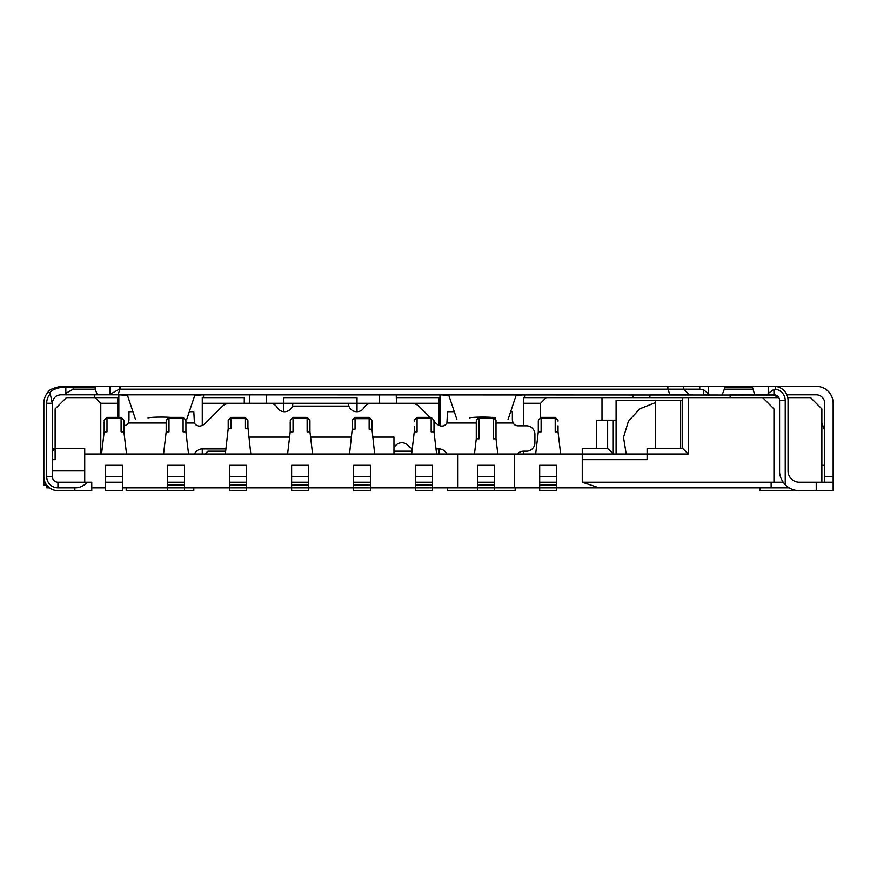 <?xml version="1.0" encoding="UTF-8"?>
<svg xmlns="http://www.w3.org/2000/svg" width="877" height="877" viewBox="0 0 877 877"><rect width="100%" height="100%" fill="white"/><g stroke="black" fill="none" stroke-linecap="round" stroke-linejoin="round"><path stroke-width="1.32" d="M266.542 394.803L266.542 403.267L283.742 403.267L283.742 411.686M357.038 411.719L357.038 397.621L283.742 397.621L283.742 403.267L379.303 403.267L379.303 394.803M74.863 482.197L91.767 482.197L91.767 490.649L57.948 490.649A14.098 14.098 0 0 1 43.85 476.551L43.85 403.267A16.915 16.915 0 0 1 48.082 392.074L50.055 392.819L52.28 403.267C53.058 398.005 55.887 395.187 60.765 394.803L775.553 395.034M773.667 394.803L771.135 394.803M824.698 482.197L824.698 403.267A8.452 8.452 0 0 0 816.235 394.803L786.866 394.803M703.475 389.64L709.581 394.803L703.475 394.803L703.475 389.64L699.758 389.169L699.758 386.351L95.231 386.351L95.154 389.169L73.153 389.169L65.83 393.4L64.81 394.803M649.923 397.621L649.923 394.803L692.205 394.803M50.055 392.819C50.669 390.824 54.155 389.037 60.502 387.481L65.83 387.481L65.83 393.4M48.082 392.074C48.728 389.98 52.96 388.072 60.765 386.351L60.502 387.481M50.055 394.102A14.098 14.098 0 0 0 46.667 403.267L46.667 476.551A11.28 11.28 0 0 0 57.948 487.831L74.863 487.831C79.27 488.007 83.468 486.132 87.47 482.197L57.948 482.197L57.948 487.831M46.667 403.267L52.28 403.267L52.302 476.551A5.635 5.635 0 0 0 57.948 482.197M100.789 454.001L100.789 403.267L95.154 397.621L66.4 397.621L55.13 408.901L55.13 459.647L52.302 459.647L52.302 456.818L52.302 465.281M52.302 449.495L52.302 451.184M43.85 465.281L43.85 485.014L46.667 485.014L46.667 487.831L49.485 487.831M724.259 386.351L752.609 386.351L752.532 387.481L724.336 387.481L724.259 386.351L699.758 386.351M60.765 386.351L95.231 386.351M833.15 482.197L799.32 482.197A11.28 11.28 0 0 1 788.05 470.916L788.05 400.449A14.098 14.098 0 0 0 775.63 386.45L773.952 386.351L775.63 386.45L775.63 389.3A11.28 11.28 0 0 1 785.233 400.449L785.233 484.729A19.732 19.732 0 0 0 799.32 490.649L833.15 490.649L833.15 403.267A16.915 16.915 0 0 0 816.235 386.351L752.609 386.351M776.309 386.351L768.307 386.351L768.307 393.4L767.287 394.803M779.587 387.524L779.587 386.351L771.135 386.351M773.952 386.351L768.307 386.351M754.68 394.803L752.532 387.481M775.63 389.3L773.952 389.333L768.307 393.4M779.587 400.372L779.587 400.449A5.635 5.635 0 0 0 773.952 394.803L773.952 389.333M777.482 386.801L776.145 386.516M776.989 395.691L778.348 396.919M832.931 400.548L832.722 399.463M832.021 397.171L830.771 394.617M830.837 394.716L832.065 397.303M832.766 399.66L833.018 401.195M824.698 403.267A8.452 8.452 0 0 0 816.235 394.803M775.301 394.968L729.883 394.803M729.927 394.968L730.278 397.621M776.222 395.286L775.904 397.621M633.008 397.621L633.008 394.803M440.188 394.803L440.188 425.805M524.764 394.803L524.764 397.621M524.83 397.621L525.049 394.803M508.046 419.502L516.082 395.45L524.545 394.803M456.906 419.502L448.86 395.45L440.407 394.803M439.059 425.367L439.059 397.621L396.503 397.621L396.503 403.267L440.188 403.267L439.903 394.803M396.218 394.803L396.503 403.267M785.233 400.449L779.587 400.449L779.587 470.916C779.423 475.674 781.297 480.278 785.233 484.729M752.532 389.169L724.336 389.169L722.188 394.803M724.336 387.481L724.336 389.169M119.327 386.351L119.327 389.169L683.742 389.169L683.742 386.351L683.742 389.169L689.388 394.803L683.742 389.169L699.758 389.169M119.327 389.169L109.274 394.803M97.303 394.803L95.154 389.169M73.153 386.351L73.153 387.481L95.154 387.481M73.153 389.169L73.153 387.481L65.83 387.481L66.805 386.351M94.595 394.803L94.595 397.621M118.834 394.803L118.834 417.353M100.789 403.267L118.834 403.267L118.538 394.803M203.398 394.803L203.398 397.621M203.475 397.621L203.694 394.803M186.691 419.502L194.727 395.45L203.179 394.803M135.551 419.502L127.505 395.45L119.053 394.803M244.277 403.267L244.277 397.621L202.269 397.621L202.269 403.267L249.627 403.267L249.627 394.803M683.742 389.169L689.388 394.803L683.742 389.169M477.68 485.014L494.595 485.014L494.595 465.281L477.68 465.281L477.68 487.831L246.536 487.831L246.536 465.281L229.621 465.281L229.621 487.831L122.495 487.831M105.58 487.831L91.767 487.831M539.695 485.014L556.61 485.014L556.61 465.281L539.695 465.281L539.695 487.831L494.595 487.831L494.595 490.649L447.522 490.649L447.522 487.831M789.157 487.831L539.695 487.831L539.695 490.649L556.61 490.649L556.61 485.014M84.729 454.001L457.947 454.001L457.947 487.831M84.729 482.197L84.729 448.366L52.302 448.366M778.831 397.621L688.259 397.621L688.259 454.001L682.624 448.366L647.105 448.366L647.105 454.001L457.947 454.001M688.259 454.001L647.105 454.001L647.105 459.647L582.262 459.647L582.262 448.366L607.64 448.366L613.275 454.001L613.275 420.182L596.36 420.182L596.36 448.366M616.092 420.182L613.275 420.182M607.64 448.366L607.64 420.182M84.729 470.916L52.302 470.916M55.13 459.647L55.13 448.366L52.302 451.195M202.269 454.001L202.269 448.925A8.452 8.452 0 0 0 194.519 454.001M202.269 425.367L202.269 403.267M205.097 454.001L207.915 451.184L225.652 451.184M446.81 454.001A8.452 8.452 0 0 0 439.059 448.925L439.059 454.001M546.185 397.621L523.635 397.621L523.635 403.267L540.55 403.267L546.185 397.621L688.259 397.621M523.635 454.001L523.635 451.184A8.452 8.452 0 0 0 517.331 454.001M523.635 425.816L523.635 403.267M821.87 482.197L821.87 408.901L810.6 397.621L787.765 397.621M783.128 482.197L773.952 482.197L773.952 408.901L762.672 397.621M771.135 487.831L771.135 482.197L773.952 482.197M771.135 482.197L582.262 482.197L599.177 487.831M582.262 459.647L582.262 482.197M682.624 448.366L682.624 397.621M601.995 397.621L601.995 420.182M540.55 403.267L540.55 417.419M514.328 487.831L514.328 454.001M821.87 422.999L824.698 430.508M821.87 465.281L824.698 465.281M393.959 451.184L411.96 451.184M393.959 454.001L393.959 437.086L372.835 437.086M248.893 437.086L289.596 437.086M310.579 437.086L351.381 437.086M95.154 397.621L117.704 397.621L117.704 417.353M793.685 489.826L793.685 490.649L759.855 490.649L759.855 487.831M104.177 422.177L104.177 431.835L106.994 431.835L106.994 418.482A2.817 2.697 180 0 0 104.177 421.179M126.54 454.001L123.909 431.835L121.092 431.835L121.092 418.482L106.994 418.482L106.994 417.353L121.092 417.353L123.909 420.182L123.909 421.179L123.909 420.182M101.546 454.001L104.177 431.835M123.909 431.835L123.909 421.179A2.817 2.697 180 0 0 121.092 418.482L121.092 417.353M105.58 482.197L105.58 490.649L122.495 490.649L122.495 465.281L105.58 465.281L105.58 482.197L122.495 482.197M188.555 454.001L185.924 431.835L185.924 421.179A2.817 2.697 180 0 0 183.107 418.482L169.009 418.482L169.009 431.835L166.191 431.835L163.56 454.001M185.924 431.835L183.107 431.835L183.107 417.353L185.924 420.182M166.191 422.177L166.191 431.835M167.606 482.197L167.606 465.281L184.51 465.281L184.51 482.197L167.606 482.197L167.606 490.649L126.167 490.649L126.167 487.831M193.817 487.831L193.817 490.649L184.51 490.649L184.51 485.014L167.606 485.014M184.51 490.649L167.606 490.649M184.51 485.014L184.51 482.197M312.585 454.001L309.954 431.835L309.954 421.179A2.817 2.697 180 0 0 307.136 418.482L293.039 418.482L293.039 431.835L290.221 431.835L287.601 454.001M309.954 431.835L307.136 431.835L307.136 417.353L309.954 420.182M290.221 422.177L290.221 431.835M291.635 482.197L291.635 465.281L308.551 465.281L308.551 482.197L291.635 482.197L291.635 490.649L308.551 490.649L308.551 485.014L291.635 485.014M308.551 485.014L308.551 482.197M436.614 454.001L433.994 431.835L433.994 421.179A2.817 2.697 180 0 0 431.166 418.482L417.079 418.482L417.079 431.835L414.262 431.835L411.631 454.001M433.994 431.835L431.166 431.835L431.166 417.353L433.994 420.182M414.262 426.562L414.262 431.835M415.665 482.197L415.665 465.281L432.58 465.281L432.58 482.197L415.665 482.197L415.665 490.649L432.58 490.649L432.58 485.014L415.665 485.014M432.58 485.014L432.58 482.197M560.655 454.001L558.024 431.835L558.024 425.816M558.024 421.179A2.817 2.697 180 0 0 555.207 418.482L555.207 431.835L558.024 431.835L558.024 427.318M535.661 454.001L538.292 431.835L541.109 431.835L541.109 418.482A2.817 2.697 180 0 0 538.292 421.179L538.292 431.835M538.292 425.816L538.292 421.179M556.61 482.197L539.695 482.197M228.206 427.318L228.206 428.754L231.024 428.754L231.024 418.57A2.817 2.686 180 0 0 228.206 421.256L228.206 428.754L225.334 454.001M250.811 454.001L247.939 427.318M231.024 417.353L245.121 417.353L245.121 428.754L247.939 428.754L247.939 421.256A2.817 2.686 180 0 0 245.121 418.57L231.024 418.57L231.024 417.353L228.206 420.182L228.206 421.256M228.206 422.177L228.206 420.182M229.621 487.831L229.621 490.649L246.536 490.649L246.536 487.831L229.621 487.831M229.621 485.014L246.536 485.014M229.621 482.197L246.536 482.197M374.687 454.001L371.969 429.193L371.969 421.344A2.817 2.675 180 0 0 369.151 418.669L355.064 418.669L355.064 429.193L352.236 429.193L349.528 454.001M371.969 429.193L369.151 429.193L369.151 417.353L371.969 420.182M352.236 422.177L352.236 429.193M353.65 482.197L353.65 465.281L370.565 465.281L370.565 482.197L353.65 482.197L353.65 490.649L370.565 490.649L370.565 482.197M353.65 485.014L370.565 485.014M494.595 485.014L494.595 487.831L477.68 487.831L477.68 490.649M477.68 482.197L494.595 482.197M474.468 454.001L476.277 438.796L479.094 438.796L479.094 418.482A2.817 2.697 180 0 0 476.277 421.179L476.277 438.796M497.807 454.001L496.009 438.796L493.192 438.796L493.192 418.482L479.094 418.482L479.094 417.353L493.192 417.353L496.009 420.182L496.009 422.626M496.009 438.796L496.009 420.182M476.277 422.626L476.277 421.179M496.009 435.167L496.009 427.647M496.009 425.816L496.009 426.562M123.909 425.783A5.635 5.635 0 0 0 128.228 422.999L128.985 420.182L128.985 411.719L132.942 411.719M189.289 411.719L193.817 411.719L194.431 422.999A5.635 5.635 0 0 0 201.304 425.751A11.28 11.28 0 0 0 205.58 423.076L222.089 406.566A11.28 11.28 0 0 1 230.059 403.267L269.864 403.267A8.452 8.452 0 0 1 277.187 407.487A8.452 8.452 0 0 0 292.479 406.084L348.86 406.084A8.452 8.452 0 0 0 364.152 407.487A8.452 8.452 0 0 1 371.475 403.267L411.28 403.267A11.28 11.28 0 0 1 419.25 406.566L430.048 417.353M433.994 421.3L435.759 423.076A11.28 11.28 0 0 0 440.035 425.751A5.635 5.635 0 0 0 446.897 422.999L447.522 411.719L454.308 411.719M510.644 411.719L512.354 411.719L512.354 420.182L513.111 422.999A5.635 5.635 0 0 0 517.989 425.816L526.452 425.816A8.452 8.452 0 0 1 534.904 434.268L534.904 442.732A8.452 8.452 0 0 1 526.452 451.184L523.635 451.184M439.059 448.925L436.012 448.925M412.278 448.498A8.452 8.452 0 0 1 408.397 445.834A8.452 8.452 0 0 0 393.959 448.147M225.915 448.925L202.269 448.925M515.172 487.831L515.172 490.649L494.595 490.649M444.979 425.137L445.582 424.687M447.303 421.98L447.489 421.015M348.377 403.267L348.86 406.084M292.479 406.084L292.962 403.267M195.757 424.687L196.349 425.137M196.854 425.433L197.796 425.816M512.354 420.182L512.354 411.719M682.624 400.449L616.092 400.449L616.092 454.001M655.558 400.449L655.558 448.366M626.2 454.001L623.525 437.36L628.425 421.19L639.837 408.792L655.558 402.576M74.863 490.649L74.863 487.831M46.667 476.551L52.302 476.551M816.235 490.649L816.235 482.197M824.698 476.551L833.15 476.551M495.593 418A13.166 1.03 180 0 0 494.475 417.671M491.679 417.353A13.166 1.03 180 0 0 477.899 417.134A13.166 1.03 180 0 0 469.359 418M708.616 393.499L708.616 386.351M667.868 386.351L667.868 389.169L669.973 394.803M117.978 394.803L120.006 389.169L120.006 386.351M109.998 386.351L109.998 393.959M170.324 417.353A13.166 1.03 180 0 0 156.544 417.134A13.166 1.03 180 0 0 148.005 418M105.58 476.551L122.495 476.551M166.191 420.182L169.009 417.353L169.009 418.482A2.817 2.697 180 0 0 166.191 421.179M167.606 476.551L184.51 476.551M290.221 420.182L293.039 417.353L293.039 418.482A2.817 2.697 180 0 0 290.221 421.179M291.635 476.551L308.551 476.551M414.262 420.182L417.079 417.353L417.079 418.482A2.817 2.697 180 0 0 414.262 421.179M415.665 476.551L432.58 476.551M541.109 417.353L555.207 417.353L555.207 418.482L541.109 418.482L541.109 417.353L538.292 420.182M539.695 476.551L556.61 476.551M229.621 476.551L246.536 476.551M352.236 420.182L355.064 417.353L355.064 418.669A2.817 2.675 180 0 0 352.236 421.344M353.65 476.551L370.565 476.551M477.68 476.551L494.595 476.551M496.009 421.179A2.817 2.697 180 0 0 493.192 418.482L493.192 417.353M194.431 422.999L185.924 422.999M166.191 422.999L128.228 422.999M513.111 422.999L496.009 422.999M476.277 422.999L446.897 422.999M680.662 448.366L680.662 400.449M106.994 417.353L104.177 420.182M169.009 417.353L183.107 417.353M293.039 417.353L307.136 417.353M417.079 417.353L431.166 417.353M555.207 417.353L558.024 420.182M245.121 417.353L247.939 420.182M355.064 417.353L369.151 417.353M479.094 417.353L476.277 420.182"/></g></svg>
